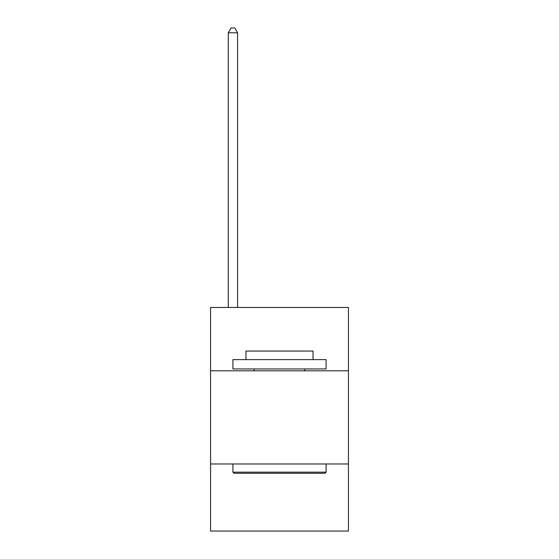 <?xml version="1.0" encoding="UTF-8"?>
<svg xmlns="http://www.w3.org/2000/svg" width="559" height="559" viewBox="0 0 559 559"><rect width="100%" height="100%" fill="white"/><g stroke="black" fill="none" stroke-linecap="round" stroke-linejoin="round"><path stroke-width="0.84" d="M348.446 370.806L348.446 307.45L210.554 307.45L210.554 370.806L348.446 370.806L348.446 531.05L210.554 531.05L210.554 370.806M348.446 463.97L210.554 463.97M234.032 473.284L232.914 472.166L326.086 472.166L324.968 473.284L234.032 473.284M326.086 359.626L326.086 368.94L232.914 368.94L232.914 359.626L326.086 359.626M245.96 359.626L245.96 351.052L313.04 351.052L313.04 359.626M326.086 463.97L326.086 472.166M232.914 463.97L232.914 472.166M304.844 368.94L304.844 370.806M254.156 368.94L254.156 370.806M237.575 307.45L237.575 32.792L228.261 32.792L228.261 307.45M228.261 32.792L231.056 27.95L234.78 27.95L237.575 32.792"/></g></svg>
